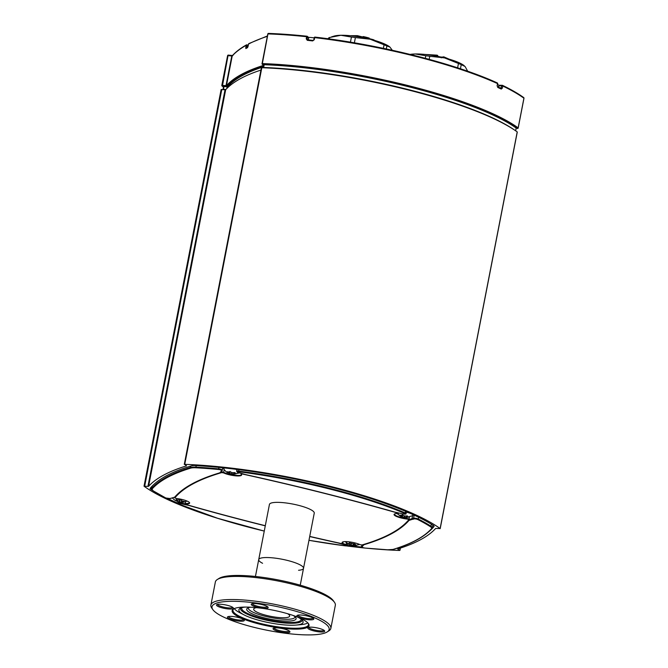 <?xml version="1.0" encoding="UTF-8"?>
<svg xmlns="http://www.w3.org/2000/svg" width="668" height="668" viewBox="0 0 668 668"><rect width="100%" height="100%" fill="white"/><g stroke="black" fill="none" stroke-linecap="round" stroke-linejoin="round"><path stroke-width="1" d="M498.988 85.429A11.323 2.388 -169 0 0 497.568 84.402M425.817 55.745L415.279 53.974A30.553 6.446 11 0 1 444.504 57.891L429.775 56.279A34.143 7.206 -169 0 0 425.817 55.745L425.316 58.3M467.709 71.242L465.062 66.483L461.246 64.654A34.143 7.206 -169 0 0 458.457 63.485L444.504 57.891A30.553 6.446 11 0 1 464.11 65.606A30.553 6.446 11 0 1 464.202 65.681M410.135 54.409A30.553 6.446 11 0 1 415.279 53.974L410.394 54.475M458.457 63.485L457.613 67.835M429.173 59.343L429.775 56.279M460.444 68.771L461.246 64.654M331.579 36.849L334.1 36.097A30.553 6.446 11 0 1 340.897 35.279L329.6 37.491A34.143 7.206 -169 0 0 328.422 38.126L328.289 38.802M351.435 37.049L340.897 35.279A30.553 6.446 11 0 1 370.122 39.195L355.393 37.583A34.143 7.206 -169 0 0 351.435 37.049L350.441 42.167M392.308 50.267L389.887 47.036L386.864 45.958A34.143 7.206 -169 0 0 384.075 44.789L370.122 39.195A30.553 6.446 11 0 1 389.736 46.91A30.553 6.446 11 0 1 389.82 46.985M329.316 38.944L329.6 37.491M384.075 44.789L383.39 48.346M354.374 42.827L355.393 37.583M386.279 48.956L386.864 45.958M363.292 36.581A13.928 2.939 11 0 1 369.137 38.059L369.212 38.635A14.646 3.09 -169 0 0 363.292 37.149L363.2 37.642M369.137 38.059L369.145 38.953M374.297 40.623L373.345 39.663L369.212 38.619M375.024 40.531L373.345 39.663M362.081 37.425L362.19 36.857L357.372 35.663L350.132 35.696M357.63 35.705L356.411 36.122A14.646 3.09 -169 0 0 352.554 35.955M362.19 36.857L362.507 37.508M369.195 38.051L363.242 36.556L363.292 37.149L363.217 36.565L362.632 36.882M515.304 130.569A172.887 36.481 -169 0 0 263.651 67.476L263.459 67.652M264.002 64.896L264.186 64.712A172.887 36.481 -169 0 1 516.172 128.047L516.147 128.172M518.117 127.997L518.151 127.872A174.323 36.782 -169 0 0 262.34 63.577L262.165 63.761A0.718 0.559 -63.4 0 0 262.608 64.47A0.718 0.417 -88 0 1 262.34 63.577L267.926 34.101M263.768 65.305A539.151 113.76 -169 0 0 226.444 85.621L221.876 85.412A0.718 0.643 -54 0 0 222.394 86.172L228.03 55.628L231.779 55.995L226.009 85.654L226.878 86.606L226.444 85.621L232.214 55.953L232.907 55.569L231.779 55.995L232.907 55.569M223.079 89.253L223.538 86.548L227.571 86.765A537.715 113.46 -169 0 1 263.476 66.817M232.472 55.527L228.364 55.102L227.588 55.678L221.901 85.295M232.214 55.953A539.151 113.76 11 0 1 246.091 45.357A0.718 0.685 -119.3 0 1 246.909 44.84L246.951 44.831A0.718 0.718 0 0 0 246.417 44.898C240.564 48.188 235.871 51.77 232.355 55.653M523.896 98.33L518.151 127.872A0.718 0.643 126 0 1 517.366 128.498L517.525 128.49M306.879 36.214A173.605 36.631 -169 0 0 268.645 33.425A0.718 0.417 92 0 0 268.11 33.918A174.323 36.782 11 0 1 306.62 36.723L306.996 36.231A0.718 0.66 -50.1 0 1 307.322 36.364A0.718 0.718 0 0 0 306.938 36.206L268.536 33.4A0.718 0.718 0 0 0 267.801 33.976L262.04 63.644A0.718 0.718 0 0 0 262.424 64.42L263.81 65.113M497.51 83.784L497.543 83.592A0.718 0.526 -65.7 0 0 497.134 82.899A173.605 36.631 -169 0 0 315.029 37.132L314.194 37.684L313.843 39.704M497.117 85.855L497.702 83.725A0.718 0.718 0 0 0 497.293 82.932C454.941 63.485 379.524 44.531 314.979 37.107A0.718 0.718 0 0 0 314.194 37.684L313.826 39.813L312.666 40.923L314.286 39.704L314.686 37.633A174.323 36.782 11 0 1 497.543 83.592L497.142 85.654L497.769 87.441A174.323 36.782 11 0 1 501.259 89.069L502.369 88.093L502.77 86.022L501.768 85.813L500.825 88.368A0.718 0.543 115.5 0 1 501 88.41L501 88.41A0.718 0.543 115.5 0 1 501.259 89.069M313.016 40.422A173.605 36.631 -169 0 0 307.656 39.821L312.958 40.397L314.286 39.704M307.33 39.679L307.288 40.322A174.323 36.782 11 0 1 312.666 40.923M308.065 39.846L306.22 38.794L307.288 40.322M307.13 39.061L307.531 36.99L306.62 36.723L306.22 38.794M497.51 86.782A0.718 0.526 114.5 0 1 497.518 86.782L497.518 86.782A0.718 0.526 114.5 0 1 497.769 87.441M498.52 87.241L498.745 85.83A0.718 0.718 0 0 1 499.464 85.253L502.219 85.295A0.718 0.451 90.9 0 1 502.336 85.32A0.718 0.551 115.7 0 1 502.77 86.022A174.323 36.782 11 0 1 523.921 98.213A0.718 0.643 -54 0 0 523.687 97.561C518.209 93.587 511.154 89.52 502.52 85.362A0.718 0.718 0 0 0 502.219 85.295A0.718 0.451 90.9 0 0 501.768 85.813L499.021 85.771A0.718 0.451 -89.1 0 1 499.589 85.279L502.094 85.32M314.912 37.124A0.718 0.66 -50.1 0 0 314.261 37.633M308.616 38.026L307.531 36.99A0.718 0.66 -50.1 0 0 307.322 36.364L308.432 37.291A0.718 0.66 129.9 0 1 308.641 37.917L308.265 39.863M245.69 47.428L246.576 47.486L246.976 45.416L246.091 45.357L245.824 48.58A539.151 113.76 11 0 1 247.452 47.704L248.546 44.038A0.718 0.676 -117.4 0 1 248.888 43.57A0.718 0.718 0 0 0 248.513 44.071L248.546 44.038A539.151 113.76 11 0 1 267.342 36.339M248.529 44.113L248.145 46.109M248.195 45.725L246.976 45.416L246.951 44.831L248.296 45.165L246.976 44.856M499.263 85.32A0.718 0.66 -48.3 0 0 498.804 85.788M309.727 536.404A603.02 127.237 -169 0 0 341.515 543.585L342.676 543.485A10.179 2.146 11 0 1 342.074 542.533A10.179 2.146 11 0 1 349.147 541.848A10.179 2.146 11 0 1 360.127 544.679L361.939 544.971A603.02 127.237 -169 0 0 408.908 519.629L407.497 519.111A10.179 2.146 11 0 1 394.062 514.477A10.179 2.146 11 0 1 398.128 513.558L398.562 513.467L397.944 513.133A603.02 127.237 -169 0 0 242.175 473.979L241.014 474.071A10.179 2.146 11 0 1 241.616 475.031A10.179 2.146 11 0 1 234.543 475.716A10.179 2.146 11 0 1 223.563 472.886L221.751 472.593A603.02 127.237 -169 0 0 174.782 497.936L176.193 498.453A10.179 2.146 11 0 1 189.628 503.087A10.179 2.146 11 0 1 185.562 503.998L185.128 504.098L185.746 504.432A603.02 127.237 -169 0 0 265.305 525.708M409.426 517.224L409.016 519.094L407.597 518.602A10.179 2.146 11 0 1 394.187 514.243M241.599 474.764A10.179 2.146 11 0 1 234.059 475.14A10.179 2.146 11 0 1 223.663 472.376L221.851 472.084A603.02 127.237 -169 0 0 221.25 472.259M178.915 493.176A603.02 127.237 -169 0 0 174.882 497.426L174.874 497.485M189.603 502.812A10.179 2.146 11 0 1 185.654 503.497L185.128 504.098M342.742 543.159L342.776 542.984A10.179 2.146 11 0 1 342.191 542.291M409.008 519.12L408.916 519.579M408.908 519.629L409.016 519.094M221.751 472.593L221.851 472.084A10875.825 4238.335 105.1 0 1 222.168 470.397M223.563 472.886L223.663 472.376A12959.993 6575.458 107 0 1 224.189 469.637M262.574 563.283A22.821 4.818 11 0 1 258.716 559.609A22.821 4.818 11 0 1 282.038 559.233A22.821 4.818 11 0 1 303.522 568.318L314.252 513.141A22.821 4.818 -169 0 0 295.573 504.641A22.821 4.818 -169 0 0 270.373 503.388A22.821 4.818 -169 0 0 269.438 504.423L258.716 559.609A22.821 4.818 11 0 1 259.652 558.565A22.821 4.818 11 0 1 284.844 559.817A22.821 4.818 11 0 1 303.522 568.318A22.821 4.818 11 0 1 298.563 570.28M409.417 517.224A11301.149 1028.369 -76.8 0 0 409.142 518.485M229.709 471.7L232.539 472.744L234.05 472.618L235.996 473.829L233.549 474.205L229.759 473.512L227.295 472.101L229.7 471.725M231.888 472.501L231.604 473.963L229.759 473.512L230.151 471.466M228.322 472.936L227.922 471.917M235.052 472.602L235.412 473.829M229.675 472.092L229.775 471.608L229.675 472.092M227.379 471.666L227.295 472.101L227.738 471.825M235.428 469.228A8.609 1.82 11 0 1 236.948 469.688M227.955 472.794C226.911 472.526 225.525 471.274 223.797 469.053A8.609 1.82 11 0 1 223.705 468.719A8.609 1.82 11 0 1 224.974 468.017M401.994 514.995L404.975 516.063L406.336 515.905L408.432 517.132L406.102 517.55L402.32 516.89L399.723 515.479L401.977 515.036M404.449 515.938L404.182 517.324L402.32 516.89L402.721 514.803M400.825 516.314L400.357 515.304M407.405 515.896L407.831 517.132M399.798 515.053L399.723 515.479L400.09 515.178M406.294 512.172A8.609 1.82 11 0 1 407.029 512.348A8.609 1.82 11 0 1 410.127 513.291M411.897 514.084A8.609 1.82 11 0 1 413.033 515.337A8.609 1.82 11 0 1 412.849 515.596A8.609 1.82 11 0 1 412.824 515.612L406.111 517.55L406.428 515.88M349.297 542.859L355.009 544.195L356.353 545.347L352.963 545.497L349.322 544.587L347.803 543.744L349.389 543.435L349.239 542.967M349.581 542.758L349.422 543.61L349.514 542.767M354.917 543.819L354.725 544.579L354.883 543.785M349.164 544.529L349.715 542.758M353.288 543.827L352.963 545.497L351.059 545.138L351.343 543.677M354.825 544.779L354.925 545.606M172.519 498.111L174.298 499.823L177.596 501.509L177.863 500.123L177.596 501.509L175.3 500.24L175.834 500.449L176.118 499.814L181.128 500.04L181.654 500.866L183.625 501.367L184.017 501.802L183.207 502.236L181.955 502.261L177.596 501.476M175.742 500.415L175.3 500.24M175.834 500.449L176.536 499.413M181.729 500.507L181.237 502.236L179.533 501.994L179.859 500.299M183.207 502.236L187.182 501.1M183.525 501.376L182.865 502.219M183.625 501.367L184.017 501.802L184.101 501.351M218.67 468.861L218.954 467.4L218.67 468.861A2.697 0.568 -169 0 1 222.31 470.097L222.761 467.784M178.74 504.023L217.559 518.259L264.261 531.077A168.278 35.504 11 0 1 254.825 528.755A168.278 35.504 11 0 1 178.865 504.048L178.874 504.056A2.154 0.451 11 0 1 178.439 503.488A2.154 0.451 11 0 1 180.276 503.53A10.604 2.238 -169 0 0 180.352 503.547L188.576 505.392A603.672 127.379 -169 0 0 261.823 524.981A603.672 127.379 -169 0 0 265.279 525.85M165.681 497.902A0.543 0.426 -63.2 0 0 165.94 498.027L165.94 498.027A168.278 35.504 11 0 1 153.306 490.88A0.543 0.468 122.8 0 1 152.964 490.646M153.306 490.88A13.719 2.897 11 0 1 152.179 488.918A534.901 112.867 11 0 1 190.714 468.126A13.719 2.897 11 0 1 196.083 467.8A168.278 35.504 11 0 1 218.762 469.52L218.77 469.529A2.154 0.451 11 0 1 220.983 470.021A2.154 0.451 11 0 1 221.601 470.606A10.604 2.238 -169 0 0 221.233 471.316L219.747 472.835A603.672 127.379 -169 0 0 174.682 497.159L171.367 498.219A10.604 2.238 -169 0 0 169.714 498.612A2.154 0.451 11 0 1 168.002 498.612A2.154 0.451 11 0 1 165.948 498.027M238.868 469.662L238.701 471.758A168.278 35.504 11 0 1 328.865 488.809A168.278 35.504 11 0 1 404.833 513.508L405.71 511.379M404.833 513.508L405.367 513.007A168.812 35.621 -169 0 0 238.601 471.107L238.701 471.758M418.661 517.283L418.293 519.044A0.543 0.426 116.8 0 1 417.75 519.537L417.75 519.537A168.278 35.504 11 0 1 430.384 526.685A0.543 0.468 -57.2 0 0 430.96 526.217A168.812 35.621 -169 0 0 418.293 519.044L418.627 517.266M414.193 515.137L413.575 518.31A2.697 0.568 -169 0 1 415.713 518.31A2.697 0.568 -169 0 1 418.285 519.036A0.543 0.426 116.8 0 1 417.75 519.537A2.154 0.451 11 0 0 415.688 518.952A2.154 0.451 11 0 0 413.976 518.952A0.543 0.509 63.5 0 1 413.575 518.31A10.062 2.121 11 0 1 412.006 518.677L412.557 515.796M362.031 545.848A0.543 0.526 -16.5 0 0 362.039 545.881A10.062 2.121 11 0 1 361.68 546.315A2.697 0.568 -169 0 0 361.58 546.432C360.937 546.95 362.064 547.493 364.97 548.061L364.928 548.036A2.154 0.451 11 0 1 362.716 547.543A2.154 0.451 11 0 1 362.089 546.958A10.604 2.238 -169 0 0 362.457 546.249L363.943 544.721A603.672 127.379 -169 0 0 409.008 520.405L412.323 519.345A10.604 2.238 -169 0 0 413.976 518.952M345.289 545.439L344.989 545.806A168.278 35.504 11 0 1 308.967 540.312L345.03 545.823C346.817 545.931 347.56 545.748 347.251 545.255A2.697 0.568 -169 0 0 346.199 544.579L346.508 543M370.122 548.537A174.323 36.782 -169 0 0 399.489 550.457L397.685 548.946A539.151 113.76 -169 0 0 435.645 528.463L440.12 528.53A174.323 36.782 -169 0 0 184.735 464.352L186.539 465.855A539.151 113.76 -169 0 0 148.58 486.337L144.104 486.271A174.323 36.782 -169 0 0 222.836 519.904M346.174 545.89A174.323 36.782 -169 0 0 364.344 547.977M152.479 490.362A171.451 36.172 11 0 1 150.818 489.31A7.189 1.52 11 0 1 150.133 488.458A7.189 1.52 11 0 1 150.208 488.291A536.279 113.151 11 0 1 192.075 465.705A7.189 1.52 11 0 1 194.864 465.538A171.451 36.172 11 0 1 433.415 525.491A7.189 1.52 11 0 1 434.091 526.351A7.189 1.52 11 0 1 434.016 526.509A536.279 113.151 11 0 1 428.246 532.196M361.789 547.05A171.451 36.172 11 0 1 347.218 545.38M177.855 503.146A171.451 36.172 11 0 1 167.726 498.579M221.2 89.654L225.675 89.721A539.151 113.76 11 0 1 260.929 70.09M261.555 68.002L261.831 67.727A174.323 36.782 11 0 1 517.216 131.913L517.182 132.097M441.005 57.064L442.959 57.047M441.055 57.039L441.239 57.865M436.822 56.187L437.031 55.193M314.152 37.901A11.323 2.388 -169 0 0 308.541 37.408M308.173 623.261A38.46 8.116 11 0 1 308.482 624.764A38.46 8.116 11 0 1 259.819 623.311A38.46 8.116 11 0 1 232.973 610.084A38.46 8.116 11 0 1 233.825 608.807M259.485 624.104A39.178 8.267 -169 0 0 308.482 623.661A39.178 8.267 -169 0 0 272.168 609.993A39.178 8.267 -169 0 0 233.382 609.057A39.178 8.267 -169 0 0 259.485 624.104M253.673 627.244A59.669 12.592 11 0 1 212.883 609.659A59.669 12.592 11 0 1 272.995 605.751A59.669 12.592 11 0 1 327.262 631.895A59.669 12.592 11 0 1 253.673 627.244M279.558 628.112A8.626 1.82 -169 0 0 273.304 628.287A8.626 1.82 -169 0 0 281.153 632.062A8.626 1.82 -169 0 0 289.837 631.502A8.626 1.82 -169 0 0 279.558 628.112M233.065 608.682A8.626 1.82 -169 0 0 233.291 607.863A8.626 1.82 -169 0 0 225.3 604.857A8.626 1.82 -169 0 0 216.758 604.649A8.626 1.82 -169 0 0 222.644 607.997A8.626 1.82 -169 0 0 233.065 608.682M299.155 617.541A8.626 1.82 -169 0 0 309.134 619.779A8.626 1.82 -169 0 0 313.676 618.635A8.626 1.82 -169 0 0 305.677 615.629A8.626 1.82 -169 0 0 297.143 615.42A8.626 1.82 -169 0 0 299.155 617.541M308.123 627.544A8.626 1.82 -169 0 0 308.04 627.586A8.626 1.82 -169 0 0 315.889 631.369A8.626 1.82 -169 0 0 324.581 630.801A8.626 1.82 -169 0 0 316.732 627.828A8.626 1.82 -169 0 0 308.123 627.544M261.631 608.105A8.626 1.82 -169 0 0 268.035 607.162A8.626 1.82 -169 0 0 260.036 604.156A8.626 1.82 -169 0 0 251.494 603.955A8.626 1.82 -169 0 0 261.631 608.105M242.033 618.685A8.626 1.82 -169 0 0 233.775 616.622A8.626 1.82 -169 0 0 227.663 616.815A8.626 1.82 -169 0 0 235.503 620.597A8.626 1.82 -169 0 0 244.196 620.029A8.626 1.82 -169 0 0 242.033 618.685M289.236 630.951A7.724 1.628 11 0 1 283.399 631.352A7.724 1.628 11 0 1 274.072 628.012M334.451 602.277L333.332 600.691A59.669 12.592 -169 0 0 278.022 579.882A59.669 12.592 -169 0 0 218.954 578.463L217.317 579.507A61.105 12.892 11 0 1 292.684 584.275A61.105 12.892 11 0 1 334.451 602.277A61.105 12.892 11 0 1 335.336 605.283L330.844 628.388A61.105 12.892 -169 0 0 288.192 607.379A61.105 12.892 -169 0 0 210.879 605.074A61.105 12.892 -169 0 0 211.764 608.08L212.883 609.659M243.586 619.486A7.724 1.628 11 0 1 238.526 619.979A7.724 1.628 11 0 1 230.493 618.059A7.724 1.628 11 0 1 228.431 616.539M232.689 607.321A7.724 1.628 11 0 1 232.389 607.604A7.724 1.628 11 0 1 224.014 607.212A7.724 1.628 11 0 1 217.526 604.373M267.425 606.619A7.724 1.628 11 0 1 261.597 607.02A7.724 1.628 11 0 1 252.262 603.672M313.067 618.092A7.724 1.628 11 0 1 308.006 618.585A7.724 1.628 11 0 1 299.965 616.664A7.724 1.628 11 0 1 297.911 615.144M323.972 630.258A7.724 1.628 11 0 1 323.671 630.55A7.724 1.628 11 0 1 315.296 630.158A7.724 1.628 11 0 1 308.808 627.31M327.262 631.895L328.898 630.851A61.105 12.892 -169 0 0 330.844 628.388M210.879 605.074L215.372 581.962A61.105 12.892 11 0 1 217.317 579.507M293.294 615.529A25.159 5.311 11 0 1 295.732 617.533A25.159 5.311 11 0 1 264.261 617.825A25.159 5.311 11 0 1 247.502 608.164A25.159 5.311 11 0 1 250.517 607.212M298.354 617.432A32.707 6.905 11 0 1 302.813 620.956A32.707 6.905 11 0 1 296.066 625.081A32.707 6.905 11 0 1 261.722 621.048A32.707 6.905 11 0 1 244.363 615.036A32.707 6.905 11 0 1 239.662 608.673A32.707 6.905 11 0 1 245.106 607.078M287.616 613.717A18.328 3.866 11 0 1 289.661 616.088A18.328 3.866 11 0 1 266.465 615.395A18.328 3.866 11 0 1 253.673 609.099A18.328 3.866 11 0 1 256.462 607.663M294.955 616.698A23.722 5.002 11 0 1 264.937 616.222A23.722 5.002 11 0 1 248.538 607.68M244.363 615.036L240.204 612.915A38.276 8.074 11 0 1 234.284 608.581M307.823 622.877A38.276 8.074 11 0 1 300.717 624.68L296.066 625.081M263.651 67.476L264.186 64.712M516.172 128.047L515.638 130.794M263.818 65.072L262.608 64.47A173.605 36.631 11 0 1 517.366 128.498L517.424 128.523A0.718 0.718 0 0 0 518.201 127.939L523.971 98.279A0.718 0.718 0 0 0 523.687 97.561M223.463 86.932A173.605 36.631 11 0 1 222.394 86.172L226.878 86.606A538.433 113.61 11 0 1 263.559 66.399M227.329 88.009L227.571 86.765M227.137 86.798L226.803 88.535M225.884 89.487L223.446 89.253L223.98 86.489M499.831 87.859L502.369 88.093M501 88.41L497.518 86.782L497.142 85.654M498.712 87.333L499.021 85.771L498.478 87.224M248.129 46.184L247.694 47.311A0.718 0.676 -117.7 0 0 247.452 47.704M247.694 47.311L246.15 48.121A0.718 0.685 61 0 0 245.824 48.58M246.634 48.063L246.576 47.486L247.085 47.612M407.497 519.111L407.597 518.602M185.562 503.998L185.654 503.497M342.676 543.485L342.776 542.984M362.089 546.958A0.543 0.509 59.7 0 1 361.68 546.315L361.939 544.971M412.323 519.345A0.543 0.434 84.3 0 1 412.006 518.677L408.582 519.771M222.043 470.514L221.885 471.316L221.918 470.589M221.233 471.316A0.543 0.526 163.5 0 0 221.859 470.89A10.062 2.121 11 0 1 221.843 470.656L221.976 470.556A0.543 0.509 -120.3 0 1 221.601 470.606M185.178 503.856L180.41 502.904L180.552 502.169M180.352 503.547L180.41 502.904A10.062 2.121 11 0 1 180.343 502.895A2.697 0.568 -169 0 0 177.863 502.987L178.147 501.551M180.494 502.161L180.276 503.53M309.701 536.546A603.672 127.379 -169 0 0 338.05 542.959L345.723 545.113A10.604 2.238 -169 0 0 345.782 545.13L346.199 544.579A10.062 2.121 11 0 1 346.149 544.562L346.458 542.959M345.723 545.113L346.149 544.562L342.759 543.485M233.549 474.205L233.85 472.668L233.549 474.205L239.361 472.944M231.946 473.971L232.197 472.652M229.249 473.32L229.441 472.301M404.541 517.341L404.8 516.038M401.819 516.698L402.186 514.828M348.387 544.053L348.471 543.635M350.642 544.988L350.95 543.385M353.43 545.514L353.789 543.652M355.702 545.43L355.785 544.996M179.233 501.893L179.517 500.457M176.294 500.967L176.377 500.549M181.955 502.261L182.139 501.309M222.21 470.214A2.697 0.568 -169 0 0 222.31 470.097L221.976 470.556A0.543 0.509 -120.3 0 0 222.21 470.214M152.179 488.918A0.543 0.526 -138.3 0 1 151.753 488.291A14.253 3.006 -169 0 0 151.578 488.65L153.114 490.813L165.798 497.994L170.056 498.57A0.543 0.509 -116.5 0 1 169.714 498.612M170.056 498.57L175.191 496.992A0.543 0.526 -139.3 0 1 174.682 497.159M221.885 471.316L220.006 472.835A0.543 0.493 -106.6 0 1 219.747 472.835M190.714 468.126A0.543 0.493 -106.9 0 1 190.33 467.483A535.435 112.976 -169 0 0 151.753 488.291L152.137 486.137M196.083 467.8L195.908 467.141A14.253 3.006 -169 0 0 190.33 467.483L190.564 466.147M218.661 468.869A168.812 35.621 -169 0 0 195.908 467.141L196.192 465.613M238.601 471.099A2.697 0.568 -169 0 0 236.639 471.274L237.908 472.435A2.154 0.451 11 0 1 237.115 471.825A2.154 0.451 11 0 1 238.71 471.767M237.883 472.443L245.624 474.614L237.967 472.451M406.394 511.663L406.027 513.542A2.697 0.568 -169 0 0 405.376 513.016M395.03 512.147L395.114 512.172A603.672 127.379 -169 0 0 321.867 492.583A603.672 127.379 -169 0 0 245.64 474.606M404.825 513.508A2.154 0.451 11 0 1 405.251 514.076A2.154 0.451 11 0 1 403.414 514.034L403.422 514.043A10.604 2.238 -169 0 0 403.338 514.018L395.114 512.172M408.591 520.005A0.543 0.526 40.7 0 0 409.008 520.405M362.006 545.213L362.039 545.881A0.543 0.526 -16.5 0 0 362.457 546.249M430.384 526.685A13.719 2.897 11 0 1 431.511 528.647A0.543 0.526 41.7 0 0 432.012 528.488L432.313 527.92A14.253 3.006 -169 0 0 430.96 526.217L431.386 524.221M431.511 528.647A534.901 112.867 11 0 1 392.976 549.438A0.543 0.493 73.1 0 0 393.235 549.438C411.563 543.869 424.489 536.88 432.012 528.488M392.976 549.438A13.719 2.897 11 0 1 387.607 549.764L387.749 549.772M387.607 549.764A168.278 35.504 11 0 1 364.928 548.044M345.782 545.13A2.154 0.451 11 0 1 346.575 545.739A2.154 0.451 11 0 1 344.98 545.798M150.818 489.31L151.244 487.089M184.735 464.352L261.831 67.727M148.58 486.337L225.675 89.721M147.929 486.396L225.024 89.771M144.697 486.079L221.793 89.454M399.765 550.181L400.157 548.169M440.12 528.53L517.216 131.913M437.882 56.396L436.864 56.003A14.738 3.106 -169 0 0 430.259 55.085M443.001 57.03A1.077 1.019 61.6 0 0 442.55 57.415M449.138 59.151L443.928 56.905A1.077 0.526 107.9 0 0 443.794 56.897A1.077 1.019 61.6 0 0 442.659 57.44M442.917 57.072L443.084 56.98A1.077 1.077 0 0 1 443.928 56.905A1.077 0.526 107.9 0 1 444.162 57.807M240.689 608.089A31.329 6.613 -169 0 0 262.415 619.261A31.329 6.613 -169 0 0 302.078 620.021M301.059 619.136A30.227 6.379 11 0 1 270.181 620.23A30.227 6.379 11 0 1 241.966 607.646M263.334 67.535L263.877 64.779M223.538 86.548L223.003 89.303A0.718 0.718 0 0 0 222.995 89.579M232.489 55.511L228.364 55.102A0.718 0.718 0 0 0 227.588 55.686L221.826 85.337A0.718 0.718 0 0 0 222.11 86.063L223.446 87.015M515.696 130.836L516.222 128.122M267.417 35.955L248.888 43.57M308.307 39.871L308.674 37.984A0.718 0.718 0 0 0 308.432 37.291M343.118 541.84L342.742 543.593M185.512 501.802L185.228 503.597M228.489 472.936L228.631 472.218M234.702 473.537L234.894 472.568M223.705 468.719L223.788 467.892M406.102 517.541L406.42 515.888M400.967 516.314L401.109 515.596M407.079 516.815L407.271 515.863M400.516 516.197L397.076 513.558M413.033 515.337L413.216 514.694M349.247 544.562L345.089 541.614M354.858 545.614L359.609 544.437M176.536 500.441L176.728 499.464M182.673 502.144L182.815 501.409M178.757 504.031L177.863 502.987M220.006 472.835C198.446 479.29 183.508 487.339 175.191 496.992M236.639 471.274L236.998 469.42M151.578 488.65L151.987 486.287M361.58 546.432L361.856 544.988M406.027 513.542C406.511 514.059 405.643 514.226 403.422 514.043L395.072 512.172C347.235 498.579 297.427 486.062 245.624 474.614M364.978 548.061L387.682 549.789L393.235 549.438M347.251 545.255L347.552 543.719M432.313 527.92L432.897 525.165M184.276 464.444L261.372 67.819M144.029 486.162L221.125 89.537M399.948 550.357L400.391 548.094M440.195 528.647L517.291 132.022M437.899 56.404A1.077 1.077 0 0 0 437.039 55.168L424.698 54.409M300.249 585.185L303.522 568.318M255.435 576.467L258.716 559.609"/></g></svg>
